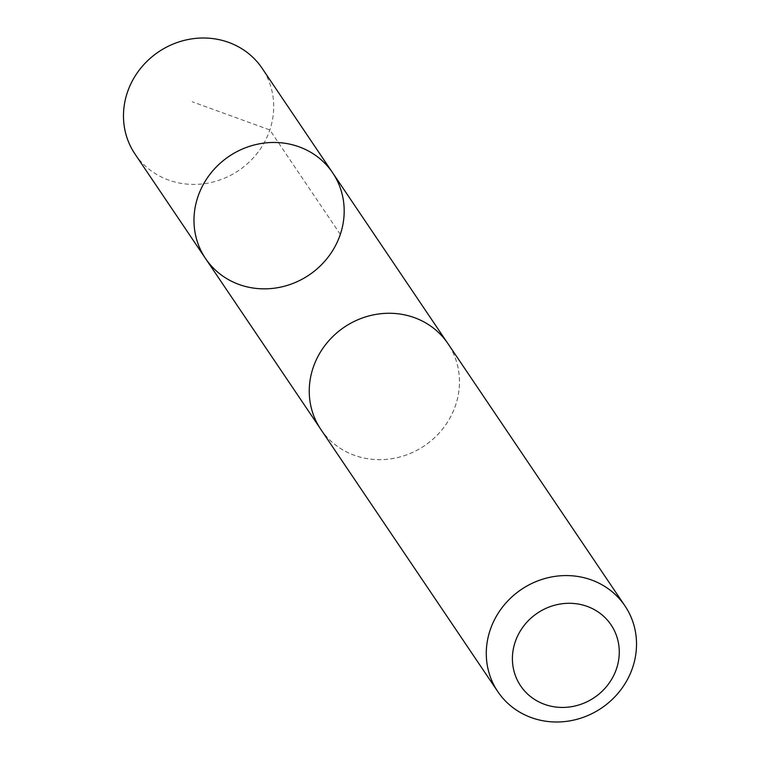 <?xml version="1.0" encoding="UTF-8"?>
<svg xmlns="http://www.w3.org/2000/svg" width="760" height="760" viewBox="0 0 760 760"><rect width="100%" height="100%" fill="white"/><g stroke="black" fill="none" stroke-linecap="round" stroke-linejoin="round"><path stroke-width="0.57" stroke-dasharray="3.8 2.85" d="M135.042 154.109A76.674 71.582 146 0 0 255.94 154.85A76.674 71.582 146 0 0 262.152 68.324M327.056 342.855A76.636 71.554 146 0 0 320.844 429.352A76.636 71.554 146 0 0 441.693 430.094A76.636 71.554 146 0 0 447.897 343.606A76.636 71.554 146 0 0 327.056 342.855M332.633 172.776A76.665 71.573 -34 0 1 309.12 274.977A76.665 71.573 -34 0 1 205.542 258.552M320.815 429.372A76.674 71.582 146 0 0 441.712 430.112A76.674 71.582 146 0 0 447.925 343.587M340.319 234.403L269.838 129.96L192.223 101.773M447.897 343.606L446.719 341.848M320.844 429.352L319.666 427.604"/><path stroke-width="1.14" d="M211.755 172.026A76.665 71.573 -34 0 1 332.633 172.776A76.665 71.573 -34 0 1 309.12 274.977A76.665 71.573 -34 0 1 205.542 258.552A76.665 71.573 -34 0 1 211.755 172.026A76.665 71.573 -34 0 1 332.633 172.776L262.152 68.324A76.674 71.582 146 0 0 141.255 67.573A76.674 71.582 146 0 0 135.042 154.109L205.542 258.552A76.665 71.573 -34 0 1 211.755 172.026M624.957 605.891L447.925 343.587A76.674 71.582 146 0 0 344.327 327.142A76.674 71.582 146 0 0 320.815 429.372L497.847 691.686A76.674 71.582 146 0 0 618.744 692.426A76.674 71.582 146 0 0 624.957 605.891A76.674 71.582 146 0 0 521.36 589.456A76.674 71.582 146 0 0 497.847 691.686M606.632 686.403A54.539 50.92 146 0 0 575.339 603.63A54.539 50.92 146 0 0 515.556 676.058A54.539 50.92 146 0 0 606.632 686.403M446.719 341.848L332.633 172.776M319.666 427.604L205.542 258.552"/></g></svg>
